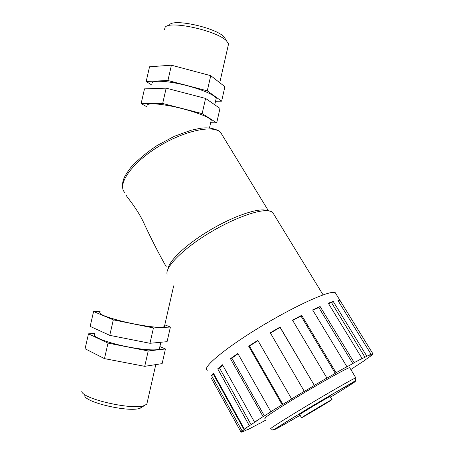 <?xml version="1.0" encoding="UTF-8"?>
<svg xmlns="http://www.w3.org/2000/svg" width="455" height="455" viewBox="0 0 455 455"><rect width="100%" height="100%" fill="white"/><g stroke="black" fill="none" stroke-linecap="round" stroke-linejoin="round"><path stroke-width="0.68" d="M274.183 214.896L272.545 212.212L271.197 211.456L265.817 210.204C256.757 208.185 232.698 216.529 209.556 230.395C186.391 244.221 169.027 260.647 168.179 268.581M166.212 266.698C158.619 253.355 151.003 238.443 143.365 221.972C136.233 206.928 125.239 195.263 126.399 195.371M349.889 367.947L349.696 367.629L348.911 367.873C344.407 369.488 321.958 382.024 299.788 395.395C277.578 408.778 262.342 418.953 265.129 418.35M330.063 396.538L329.619 396.669C325.848 398.455 296.791 415.898 299.72 414.613L301.517 417.724M371.934 354.678L372.139 355.014L370.205 356.157L373.208 353.927L372.781 353.58L369.005 355.395L371.001 354.178L360.275 359.615L362.083 358.477L328.26 303.161L333.253 301.477L366.787 356.106M365.388 359.78L372.139 355.014M353.785 367.538L365.473 359.928M211.154 377.934L241.093 432.182L243.118 430.982L243.749 431.067L241.753 432.25L249.482 428.627L247.679 429.725L258.776 423.827M241.753 432.25L241.565 431.903M246.428 427.984L244.119 429.816L213.509 374.499L211.512 375.568L213.372 373.094L244.409 429.15L246.428 427.984M213.85 373.959L213.509 374.499M244.119 429.816L242.123 430.97L211.512 375.568M256.341 421.154L251.092 424.674L219.509 367.976L217.7 368.829L222.495 364.785L254.55 422.149L256.341 421.154M222.734 365.211L219.509 367.976M251.092 424.674L249.312 425.67L217.7 368.829M272.164 411.013L264.406 415.921L231.862 358.17L230.463 358.699L237.828 353.461L270.839 411.701L272.164 411.013M238.011 353.78L231.862 358.17M264.406 415.921L263.07 416.621L230.463 358.699M292.275 398.637L282.856 404.381L249.465 346.067L248.675 346.181L257.814 340.351L291.604 398.921L292.275 398.637M257.974 340.63L249.465 346.067M282.856 404.381L282.157 404.683L248.675 346.181M314.246 385.527L304.327 391.397L270.259 332.764L280.041 327.071L314.32 385.362L280.075 327.418L270.418 333.037M280.041 327.071L280.075 327.418M335.284 373.35L326.127 378.6L326.906 378.025L292.508 320.149L301.688 315.315L336.086 372.759L335.284 373.35L301 316.054L292.679 320.434M301.688 315.315L301 316.054M352.83 363.573L345.521 367.589L346.915 366.667L312.619 309.9L320.092 306.488L354.223 362.652L352.83 363.573L318.801 307.517L312.824 310.236M320.092 306.488L318.801 307.517M364.99 357.232L331.547 302.666L328.55 303.639M333.253 301.477L331.547 302.666M336.205 294.254L335.193 292.605L334.22 292.406C326.935 291.268 291.689 307.54 257.325 328.709C222.899 349.861 201.434 368.374 207.309 370.256M371.001 354.178L337.923 300.471L340.095 300.573L372.781 353.58L335.193 292.605M350.856 369.545L353.842 367.629M258.832 423.929L266.05 419.988M242.123 430.97L241.093 432.182M249.312 425.67L244.409 429.15M263.07 416.621L254.55 422.149M282.157 404.683L270.839 411.701M304.367 391.249L291.604 398.921M326.906 378.025L314.32 385.362M346.915 366.667L336.086 372.759M362.083 358.477L354.223 362.652M370.814 354.781L370.598 354.428M340.095 300.573L338.583 301.534M269.479 210.949C259.703 208.714 232.442 218.565 207.27 234.194C182.057 249.789 165.108 267.273 167.065 274.251M331.485 399.826C327.754 401.697 298.656 419.135 301.54 417.77C303.024 417.269 334.556 398.421 331.888 399.626L331.485 399.826M164.602 325.774L164.38 326.753L161.565 327.31C155.024 327.702 137.62 325.098 122.395 321.355C106.055 317.129 98.553 314.081 99.878 312.215M152.055 83.891C150.474 80.307 163.971 80.353 181.482 84.317C198.971 88.242 215.027 94.856 216.205 98.348L215.869 99.821M210.676 122.702L216.705 122.867L219.987 108.398L205.58 98.422L166.172 88.162L144.491 88.862L141.124 103.592L146.829 106.771M151.799 85.017L146.174 81.502L167.918 80.507L207.304 90.835L221.625 101.169L215.551 101.22M167.918 80.507L171.41 65.196L149.541 66.783L146.174 81.502M166.172 88.162L162.674 103.49L141.124 103.592M205.58 98.422L202.134 113.608L162.674 103.49M216.705 122.867L202.134 113.608M94.811 334.391C91.938 336.404 104.326 341.665 121.957 345.624C139.548 349.605 156.89 351.038 159.347 348.934L159.625 347.717M93.582 311.504L90.175 326.394L109.774 335.352L149.962 343.286L167.093 341.671L170.409 327.048L153.449 327.936L113.306 319.854L93.582 311.504L100.049 311.47M159.887 346.562L165.432 348.985L148.216 350.964L108.006 343.104L88.475 333.839L95.027 333.458M164.812 324.847L170.409 327.048M88.475 333.839L85.068 348.746L104.462 358.62L144.724 366.332L162.117 363.619L165.432 348.985M149.962 343.286L153.449 327.936M144.724 366.332L148.216 350.964M109.774 335.352L113.306 319.854M171.41 65.196L210.75 75.672L224.901 86.717L221.625 101.169M210.75 75.672L207.304 90.835M104.462 358.62L108.006 343.104M147.221 402.379L146.811 404.194L143.769 405.718C131.074 410.097 81.934 398.688 81.775 391.351M84.727 395.696C85.022 402.339 128.179 412.361 139.56 408.414L142.506 406.77M225.754 39.574L223.934 36.809C215.806 27.778 173.924 18.433 169.635 24.689M164.494 29.456L165.159 27.232C169.8 20.225 217.49 30.866 226.556 40.939L228.558 43.89L228.091 45.949M210.944 121.525L211.228 120.285L209.004 118.272C203.413 114.643 186.743 109.211 171.444 106.163C154.922 103.131 146.789 103.018 147.045 105.822M124.875 192.636C117.134 185.191 129.874 165.21 154.927 148.831C179.89 132.377 209.385 124.835 219.031 131.262L220.652 132.502L222.876 136.147M355.105 378.116C350.777 380.056 328.391 392.892 306.107 406.275C283.784 419.675 268.308 429.56 270.924 428.638L272.551 429.992L274.024 429.497L309.116 407.868L344.64 387.023C351.88 382.911 354.326 381.58 355.361 380.482L355.855 377.809L355.105 378.116M355.935 378.031L349.696 367.629M300.101 415.267C286.366 423.298 276.157 429.037 274.416 429.668L286.724 421.501L332.554 394.03L354.286 381.802C358.802 379.612 347.512 386.852 330.449 397.192M122.702 188.251C122.128 185.367 122.52 182.125 123.879 178.514C124.607 176.489 126.791 172.974 130.431 167.963C137.45 160.177 146.408 152.652 157.305 145.39L174.47 136.255L191.259 130.204L199.728 128.435C206.615 127.201 212.912 127.974 218.61 130.761L220.652 132.502L268.382 210.728M272.545 212.212L323.096 294.88M330.029 396.481L331.888 399.626M173.662 285.848L164.38 326.753M216.205 98.348L214.749 104.769M160.86 342.257L159.347 348.934M140.237 408.209L144.525 405.49M155.792 364.603L146.811 404.194M224.093 36.963L226.738 41.109M228.558 43.89L219.754 82.702M211.228 120.285L209.476 127.991"/></g></svg>
